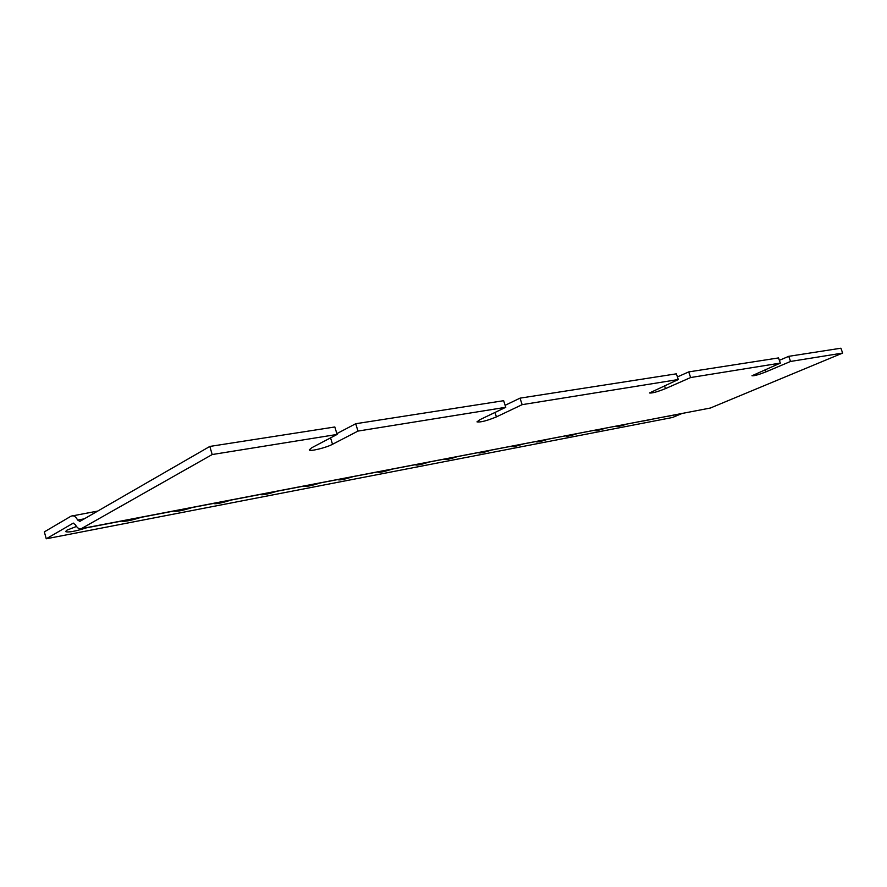 <?xml version="1.0" encoding="UTF-8"?>
<svg xmlns="http://www.w3.org/2000/svg" width="887" height="887" viewBox="0 0 887 887"><rect width="100%" height="100%" fill="white"/><g stroke="black" fill="none" stroke-linecap="round" stroke-linejoin="round"><path stroke-width="1.33" d="M81.859 528.552L710.354 408.031L842.65 353.07L790.55 361.452L766.113 371.808C758.662 374.724 753.95 376.044 751.965 375.766L780.338 363.093L690.64 377.54L665.472 388.628C657.245 391.91 651.912 393.351 649.495 392.963L678.311 379.525L522.144 404.66L496.41 416.89C486.819 420.815 480.344 422.478 476.984 421.857L480.022 419.629L505.767 407.299L357.982 431.082L332.514 444.287C326.017 447.802 309.33 451.827 309.275 449.864L311.725 447.758L337.104 434.442L212.193 454.543L80.917 528.896C78.865 529.129 76.992 527.676 75.262 524.561L73.089 523.241L46.246 538.786L44.35 531.878L71.115 516.134L97.758 511.067M678.311 379.525L676.371 373.826L520.026 398.152L522.144 404.66M677.424 376.92L688.711 371.908L690.64 377.54M780.338 363.093L778.52 357.927L688.711 371.908M779.374 360.333L788.743 356.33L790.55 361.452M842.65 353.07L840.909 348.214L788.743 356.33M681.671 413.641L672.534 417.478L46.246 538.786M710.354 408.031L80.917 528.896M212.193 454.543L209.82 446.438L79.863 521.39L77.668 520.07C75.949 516.988 74.098 515.558 72.102 515.768M337.104 434.442L334.82 426.98L209.82 446.438M357.982 431.082L355.72 423.731L336.86 433.632M505.767 407.299L503.639 400.702L355.72 423.731M520.026 398.152L505.124 405.315M677.036 414.528L668.144 416.236M652.289 419.274L642.997 421.059M626.433 424.23C620.634 426.126 617.308 426.869 616.476 426.47L616.72 426.104M604.901 428.366C598.913 430.317 595.487 431.071 594.612 430.65L594.822 430.306M576.838 433.754C570.629 435.772 567.048 436.559 566.106 436.105L566.283 435.772M547.434 439.387C540.97 441.493 537.234 442.303 536.225 441.815L536.369 441.515M522.886 444.099C516.201 446.272 512.331 447.092 511.256 446.593L511.367 446.316M490.799 450.252C483.836 452.514 479.778 453.368 478.625 452.825L478.703 452.581M457.071 456.727C449.798 459.078 445.529 459.965 444.298 459.388L444.343 459.167M428.82 462.149C421.27 464.588 416.835 465.498 415.515 464.877L415.537 464.699M391.788 469.256C383.871 471.806 379.204 472.749 377.773 472.084L377.784 471.939M352.704 476.751C344.4 479.423 339.466 480.399 337.914 479.69L337.903 479.59M319.841 483.06C311.193 485.832 306.037 486.841 304.374 486.087L304.363 486.032M276.611 491.354C267.508 494.259 262.042 495.312 260.213 494.502L260.213 494.502M230.786 500.146C221.362 503.151 215.563 504.259 213.379 503.483M192.091 507.564C182.434 510.646 176.347 511.821 173.819 511.067M140.966 517.376C130.999 520.558 124.513 521.8 121.508 521.112M86.494 527.82C75.173 531.391 68.188 532.632 65.538 531.579L67.002 530.138L76.47 526.457M664.463 385.657L665.472 388.628M765.304 369.491L766.113 371.808M330.563 437.879L332.514 444.287M494.99 412.455L496.41 416.89M73.721 523.119L73.089 523.241M77.668 520.07L84.298 518.828"/></g></svg>
